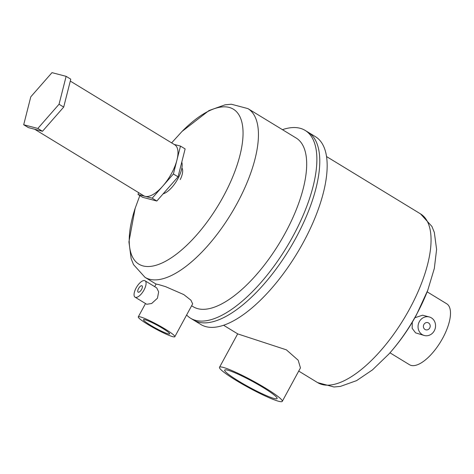 <?xml version="1.0" encoding="UTF-8"?>
<svg xmlns="http://www.w3.org/2000/svg" width="474" height="474" viewBox="0 0 474 474"><rect width="100%" height="100%" fill="white"/><g stroke="black" fill="none" stroke-linecap="round" stroke-linejoin="round"><path stroke-width="0.71" d="M428.573 322.972A3.727 3.377 -75.3 0 1 429.918 327.552A3.727 3.377 -75.3 0 1 425.859 329.833A3.727 3.377 -75.3 0 1 425.036 329.483A3.727 3.377 -75.3 0 1 423.691 324.903A3.727 3.377 -75.3 0 1 427.749 322.622A3.727 3.377 -75.3 0 1 428.573 322.972M263.141 387.531A29.832 3.318 28.5 0 1 277.118 398.557A29.832 3.318 28.5 0 1 238.659 381.114A29.832 3.318 28.5 0 1 224.682 370.087A29.832 3.318 28.5 0 1 263.141 387.531M412.309 322.172L412.149 328.31L415.591 332.866L424.372 335.515A9.598 8.692 -75.3 0 1 422.251 334.614A9.598 8.692 -75.3 0 1 418.791 322.818A9.598 8.692 -75.3 0 1 429.237 316.94A9.598 8.692 -75.3 0 1 431.358 317.841A9.598 8.692 -75.3 0 1 434.818 329.637A9.598 8.692 -75.3 0 1 424.372 335.515M429.237 316.94L422.612 315.204L414.886 317.728M282.433 129.663A110.004 45.03 121.4 0 1 305.149 130.409L315.447 136.69A110.004 45.03 121.4 0 1 303.307 242.427A110.004 45.03 121.4 0 1 200.887 324.524L193.499 320.015A110.004 45.03 121.4 0 0 295.918 237.924A110.004 45.03 121.4 0 1 193.499 320.015L190.595 318.244A110.004 45.03 121.4 0 1 186.614 314.991M282.279 401.36A35.704 3.97 28.5 0 1 236.248 380.486A35.704 3.97 28.5 0 1 219.521 367.285A35.704 3.97 28.5 0 1 265.553 388.159A35.704 3.97 28.5 0 1 282.279 401.36L300.451 367.895L298.182 360.216L286.367 349.83L237.776 333.915L223.604 325.271M427.151 291.842L446.698 303.769A35.704 14.617 121.4 0 1 442.757 338.086A35.704 14.617 121.4 0 1 409.518 364.731L389.966 352.81M308.053 132.181A110.004 45.03 121.4 0 1 295.918 237.924A110.004 45.03 121.4 0 0 308.053 132.181M23.7 124.751L28.345 127.583L42.482 131.286L63.7 107.083L70.774 79.176L66.129 76.344L51.992 72.641L30.78 96.844L23.7 124.751L37.837 128.454L59.049 104.25L66.129 76.344M63.7 107.083L59.049 104.25M42.482 131.286L37.837 128.454M70.294 81.084L174.799 144.819A29.832 12.211 121.4 0 1 171.511 173.496A29.832 12.211 121.4 0 1 143.735 195.756L34.667 129.236M138.532 288.577A3.727 1.529 121.4 0 1 142.004 285.798A3.727 1.529 121.4 0 1 141.596 289.383A3.727 1.529 121.4 0 1 138.124 292.162A3.727 1.529 121.4 0 1 138.532 288.577M181.886 167.944A13.965 5.718 121.4 0 1 180.244 179.569M162.677 328.387A14.913 1.659 28.5 0 1 169.668 333.903A14.913 1.659 28.5 0 1 150.436 325.182A14.913 1.659 28.5 0 1 143.45 319.666A14.913 1.659 28.5 0 1 162.677 328.387M144.007 290.011A9.598 3.928 121.4 0 1 135.066 297.174A9.598 3.928 121.4 0 1 136.127 287.949A9.598 3.928 121.4 0 1 145.062 280.78A9.598 3.928 121.4 0 1 144.007 290.011M135.066 297.174L146.709 304.278L151.674 303.496L157.451 298.211L158.648 291.877L156.71 287.884L145.062 280.78M305.149 130.409A110.004 45.03 121.4 0 1 293.015 236.153A110.004 45.03 121.4 0 1 190.595 318.244M171.624 142.881L182.046 131.428L208.993 110.561L225.026 104.825L231.342 104.227L247.908 108.599L296.155 138.029A98.817 40.45 121.4 0 1 285.253 233.012A98.817 40.45 121.4 0 1 193.25 306.761L191.626 305.766M181.779 162.126A19.837 8.123 121.4 0 1 177.863 178.799A19.837 8.123 121.4 0 1 163.127 193.854M154.69 286.657L156.112 284.039L158.701 284.59L165.55 286.64L183.788 294.585L190.904 300.166L192.651 303.875L174.829 336.706A20.791 2.311 28.5 0 1 148.03 324.548A20.791 2.311 28.5 0 1 138.29 316.863A20.791 2.311 28.5 0 1 165.088 329.021A20.791 2.311 28.5 0 1 174.829 336.706M174.165 144.428L180.481 146.087L173.401 173.994L152.19 198.191L138.053 194.494L138.538 192.586M173.401 173.994L178.052 176.826L156.835 201.029L142.704 197.326L138.053 194.494M180.481 146.087L185.127 148.919L178.052 176.826M152.19 198.191L156.835 201.029M416.628 314.327A90.498 37.043 121.4 0 1 388.763 354.161C399.499 342.198 408.701 329.152 416.379 315.026L427.797 290.153A90.498 37.043 121.4 0 1 416.628 314.327M326.515 156.544L420.527 213.881A98.817 40.45 121.4 0 1 409.625 308.864A98.817 40.45 121.4 0 1 317.621 382.613L334.016 386.991L340.403 386.405L356.578 380.634L372.469 369.886L388.763 354.161M182.046 131.428A90.747 37.15 121.4 0 1 238.712 114.53A90.747 37.15 121.4 0 1 223.373 196.426A90.747 37.15 121.4 0 1 151.289 266.299A90.747 37.15 121.4 0 1 135.149 208.329L128.928 241.841L131.168 258.715L133.526 264.611L145.003 277.331L156.082 284.092M247.908 108.599A98.817 40.45 121.4 0 1 237.006 203.589A98.817 40.45 121.4 0 1 145.003 277.331M298.715 371.083L317.621 382.613M219.521 367.285L237.675 333.856M420.527 213.881L431.927 226.448L434.326 232.396L436.601 249.425L434.32 268.468L427.797 290.153M139.836 195.578L135.149 208.329M138.29 316.863L145.518 303.55"/></g></svg>
